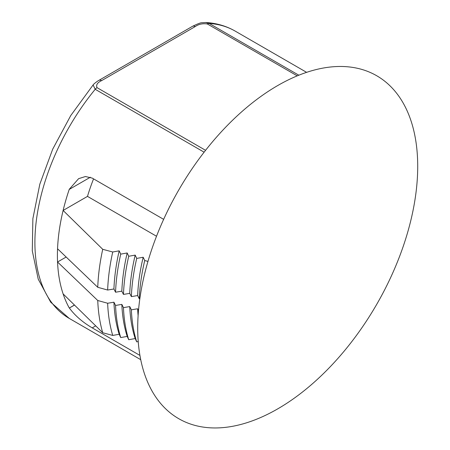 <?xml version="1.0" encoding="UTF-8"?>
<svg xmlns="http://www.w3.org/2000/svg" width="450" height="450" viewBox="0 0 450 450"><rect width="100%" height="100%" fill="white"/><g stroke="black" fill="none" stroke-linecap="round" stroke-linejoin="round"><path stroke-width="0.67" d="M137.711 328.044A197.994 114.311 -60 0 1 277.712 85.551A197.994 114.311 -60 0 1 417.713 166.382A197.994 114.311 -60 0 1 277.712 408.876A197.994 114.311 -60 0 1 137.711 328.044M139.928 355.416L92.228 327.876C82.513 322.155 74.897 315.54 69.373 308.031L74.486 305.077M74.407 304.999L69.373 308.031M69.266 307.969A165.893 95.777 -60 0 1 69.266 189.287L78.615 178.667L85.438 176.524L92.228 178.104L163.643 219.341M156.521 236.244L87.486 196.386A133.526 77.091 -60 0 1 93.561 178.881M90.354 177.232L69.373 189.349M297.236 75.859L207.366 23.974C202.663 23.293 198.607 24.165 195.199 26.595L101.582 80.64C97.38 82.609 95.873 84.949 97.048 87.666L205.571 150.317M204.12 152.179L95.198 89.291L93.111 84.943C93.752 83.751 98.533 80.392 98.888 80.376L98.888 80.376A5.394 3.116 -120 0 1 101.582 80.64M195.199 26.595A5.394 3.116 -120 0 0 192.504 26.325C197.708 23.799 200.846 22.607 201.921 22.753L205.712 22.5L209.222 23.462L298.845 75.206M192.504 26.325L98.888 80.376M87.486 196.386L63.113 210.459A165.893 95.777 120 0 0 57.549 248.782L97.751 287.291A184.607 106.582 120 0 1 102.724 249.306L112.725 251.989A180.979 104.49 120 0 0 107.646 290.036L97.751 287.291M63.113 210.459L102.724 249.306M112.725 251.989L119.177 250.836A175.252 101.183 120 0 0 113.929 288.984L107.646 290.036M119.177 250.836L120.718 254.132A178.071 102.814 120 0 0 115.554 292.224L113.929 288.984M120.718 254.132L127.181 252.973A172.35 99.506 120 0 0 121.837 291.173L115.554 292.224M127.181 252.973L128.717 256.269A175.168 101.132 120 0 0 123.457 294.418L121.837 291.173M128.717 256.269L135.186 255.111A169.442 97.83 120 0 0 129.741 293.366L123.457 294.418M135.186 255.111L136.716 258.412A172.266 99.456 120 0 0 131.366 296.612L129.741 293.366M136.716 258.412L143.19 257.248A166.539 96.154 120 0 0 137.649 295.56L131.366 296.612M143.19 257.248L144.72 260.544A169.363 97.779 120 0 0 139.275 298.806L137.649 295.56M144.72 260.544L147.96 261.411M66.156 257.029L57.549 262.001L97.751 300.504L107.646 303.249L113.929 302.197L115.554 305.443L121.837 304.391L123.457 307.631L129.741 306.579L131.366 309.825L137.649 308.773L138.499 310.466M137.649 308.773A166.539 96.154 120 0 0 138.111 315.602M138.223 341.584L136.716 341.854L135.186 338.552L128.717 339.716L127.181 336.414L120.718 337.573L119.177 334.277L112.725 335.43L102.724 332.747L63.113 293.901A165.893 95.777 120 0 1 57.549 262.001M131.366 309.825A172.266 99.456 120 0 0 136.716 341.854M129.741 306.579A169.442 97.83 120 0 0 135.186 338.552M123.457 307.631A175.168 101.132 120 0 0 128.717 339.716M121.837 304.391A172.35 99.506 120 0 0 127.181 336.414M115.554 305.443A178.071 102.814 120 0 0 120.718 337.573M113.929 302.197A175.252 101.183 120 0 0 119.177 334.277M107.646 303.249A180.979 104.49 120 0 0 112.725 335.43M97.751 300.504A184.607 106.582 120 0 0 102.724 332.747M205.734 22.506C216.461 23.13 226.266 25.993 235.153 31.084A165.893 95.777 120 0 0 209.222 23.462A5.394 3.116 -60 0 0 207.366 23.974M97.048 87.666A5.394 3.116 120 0 0 95.198 89.291A165.893 95.777 120 0 0 69.261 318.42L140.726 359.679M95.698 325.873L92.228 327.876M235.153 31.084L306.619 72.349M69.261 318.42L50.704 302.209L38.227 279.152L32.288 250.808L32.878 218.632L39.819 184.196L52.678 149.214L70.757 115.549L93.082 84.977"/></g></svg>
